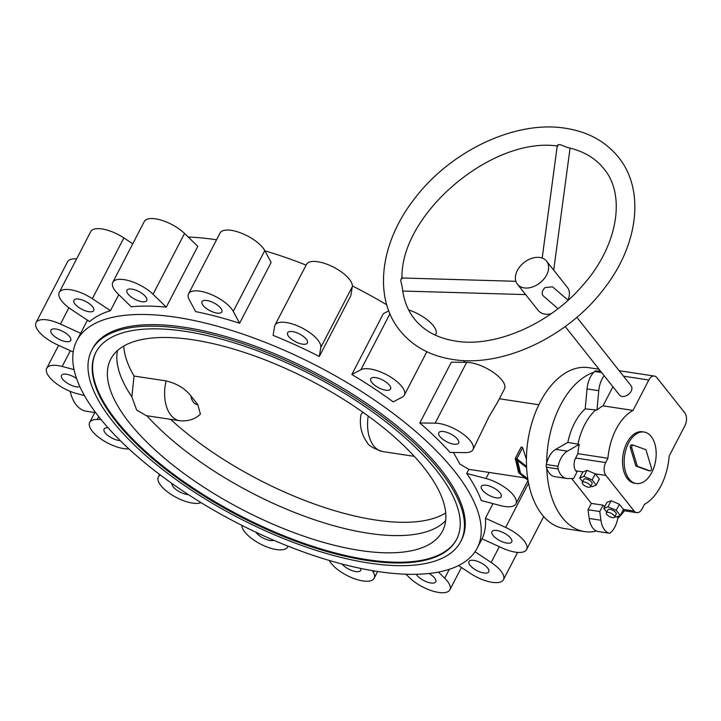<?xml version="1.0" encoding="UTF-8"?>
<svg xmlns="http://www.w3.org/2000/svg" width="721" height="721" viewBox="0 0 721 721"><rect width="100%" height="100%" fill="white"/><g stroke="black" fill="none" stroke-linecap="round" stroke-linejoin="round"><path stroke-width="1.08" d="M456.781 539.029A203.16 79.382 27.4 0 1 305.073 543.742A203.16 79.382 27.4 0 1 116.523 420.83A203.16 79.382 27.4 0 1 96.055 352.046M116.135 421.596A203.16 79.382 27.4 0 1 95.857 352.425A203.16 79.382 27.4 0 1 247.276 347.161A203.16 79.382 27.4 0 1 436.313 470.236A203.16 79.382 27.4 0 1 456.582 539.407A203.16 79.382 27.4 0 1 305.172 544.67A203.16 79.382 27.4 0 1 116.135 421.596M439.972 470.795A207.801 81.194 27.4 0 1 460.71 541.552A207.801 81.194 27.4 0 1 305.83 546.933A207.801 81.194 27.4 0 1 112.467 421.037A207.801 81.194 27.4 0 1 91.729 350.28A207.801 81.194 27.4 0 1 246.609 344.899A207.801 81.194 27.4 0 1 439.972 470.795M460.71 541.552L461.503 540.029A207.801 81.194 -152.6 0 0 440.765 469.281A207.801 81.194 -152.6 0 0 184.17 327.253A207.801 81.194 -152.6 0 0 92.513 348.766L91.729 350.28M599.025 369.233L588.687 367.656A81.356 49.127 98.6 0 0 540.119 402.228A81.356 49.127 98.6 0 0 564.246 528.52L584.542 531.611A81.356 49.127 98.6 0 0 596.438 531.053M593.78 372.252A81.356 49.127 98.6 0 0 560.415 405.31A81.356 49.127 98.6 0 0 546.671 463.134M546.761 468.371A81.356 49.127 98.6 0 0 584.542 531.611M617.771 518.39A81.356 49.127 98.6 0 0 624.44 510.792M515.425 458.295L521.238 446.966L522.644 447.615L526.384 459.178M419.82 422.975L451.328 362.185L466.667 362.357A25.568 9.995 27.4 0 1 493.497 372.505A25.568 9.995 27.4 0 1 504.502 388.853L497.265 402.823L489.144 416.387L472.994 449.643A25.568 9.995 27.4 0 1 465.433 452.608L450.084 452.446A225.475 88.097 -152.6 0 0 419.82 422.975L435.16 423.137A25.568 9.995 27.4 0 1 461.99 433.285A25.568 9.995 27.4 0 1 472.994 449.643M453.446 452.482L459.935 464.135L468.848 469.353L466.73 473.445L485.972 478.528A25.568 9.995 27.4 0 1 515.948 503.835A25.568 9.995 27.4 0 1 500.518 505.61L481.277 500.518A225.475 88.097 -152.6 0 0 466.73 473.445M179.745 420.731C191.543 421.875 198.221 416.305 200.429 414.133L197.806 404.625L190.921 395.937C185.171 388.547 176.915 383.545 166.127 380.922A32.544 19.656 98.6 0 0 170.85 415.152A32.544 19.656 98.6 0 0 179.745 420.731L146.201 415.629L136.62 409.952L131.853 396.82A185.955 72.659 27.4 0 1 117.496 350.559M129.383 422.785A186.847 73.01 27.4 0 1 111.376 357.986A186.847 73.01 27.4 0 1 251.539 354.867A186.847 73.01 27.4 0 1 423.849 467.523A186.847 73.01 27.4 0 1 443.091 529.935A186.847 73.01 27.4 0 1 304.785 536.514A186.847 73.01 27.4 0 1 129.383 422.785M362.861 412.196L361.005 414.521C359.211 424.966 361.239 434.24 367.097 442.343C368.161 445.416 373.361 448.498 382.698 451.562A32.544 19.656 98.6 0 1 373.793 445.984A32.544 19.656 98.6 0 1 368.215 416.035M188.253 237.065A225.475 88.097 27.4 0 1 216.453 239.787A225.475 88.097 27.4 0 1 216.552 239.805M377.741 571.501A225.475 88.097 27.4 0 1 157.106 472.543A225.475 88.097 27.4 0 1 76.832 340.636A225.475 88.097 27.4 0 1 176.284 317.294A225.475 88.097 27.4 0 1 396.91 416.251A225.475 88.097 27.4 0 1 477.185 548.158A225.475 88.097 27.4 0 1 377.741 571.501M118.767 294.646L110.466 310.67A225.475 88.097 -152.6 0 0 89.647 321.602L71.541 309.624A25.568 9.995 27.4 0 1 59.248 292.393A25.568 9.995 27.4 0 1 92.351 298.701L110.466 310.67M112.8 282.29L144.308 221.5A25.568 9.995 27.4 0 1 161.144 220.121A25.568 9.995 27.4 0 1 184.549 233.46L197.788 246.348L166.281 307.137A225.475 88.097 -152.6 0 0 131.213 306.758L117.974 293.862A25.568 9.995 27.4 0 1 112.8 282.29A25.568 9.995 27.4 0 1 129.636 280.911A25.568 9.995 27.4 0 1 153.032 294.249L166.281 307.137M216.904 313.085A11.157 4.362 -152.6 0 0 221.825 311.932A11.157 4.362 -152.6 0 0 217.85 305.407A11.157 4.362 -152.6 0 0 206.936 300.504A11.157 4.362 -152.6 0 0 202.015 301.666A11.157 4.362 -152.6 0 0 205.99 308.191A11.157 4.362 -152.6 0 0 216.904 313.085M141.866 301.684A11.157 4.362 -152.6 0 0 146.787 300.531A11.157 4.362 -152.6 0 0 142.812 294.006A11.157 4.362 -152.6 0 0 131.898 289.103A11.157 4.362 -152.6 0 0 126.977 290.257A11.157 4.362 -152.6 0 0 130.943 296.791A11.157 4.362 -152.6 0 0 141.866 301.684M302.514 344.16A11.157 4.362 -152.6 0 0 307.434 343.007A11.157 4.362 -152.6 0 0 303.469 336.482A11.157 4.362 -152.6 0 0 292.546 331.588A11.157 4.362 -152.6 0 0 287.625 332.741A11.157 4.362 -152.6 0 0 291.599 339.267A11.157 4.362 -152.6 0 0 302.514 344.16M88.818 311.697A11.157 4.362 -152.6 0 0 93.739 310.535A11.157 4.362 -152.6 0 0 89.764 304.01A11.157 4.362 -152.6 0 0 78.841 299.116A11.157 4.362 -152.6 0 0 73.921 300.269A11.157 4.362 -152.6 0 0 77.895 306.795A11.157 4.362 -152.6 0 0 88.818 311.697M65.836 341.592A11.157 4.362 -152.6 0 0 70.757 340.438A11.157 4.362 -152.6 0 0 66.783 333.913A11.157 4.362 -152.6 0 0 55.868 329.01A11.157 4.362 -152.6 0 0 50.948 330.164A11.157 4.362 -152.6 0 0 54.913 336.698A11.157 4.362 -152.6 0 0 65.836 341.592M385.663 390.187A11.157 4.362 -152.6 0 0 390.584 389.034A11.157 4.362 -152.6 0 0 386.609 382.509A11.157 4.362 -152.6 0 0 375.695 377.606A11.157 4.362 -152.6 0 0 370.774 378.759A11.157 4.362 -152.6 0 0 374.749 385.293A11.157 4.362 -152.6 0 0 385.663 390.187M171.949 483.467A11.157 4.362 -152.6 0 0 176.501 489.892A11.157 4.362 -152.6 0 0 186.991 494.471A11.157 4.362 -152.6 0 0 188.343 494.606M506.818 543.066A11.157 4.362 -152.6 0 0 511.739 541.913A11.157 4.362 -152.6 0 0 507.764 535.379A11.157 4.362 -152.6 0 0 496.85 530.485A11.157 4.362 -152.6 0 0 491.929 531.638A11.157 4.362 -152.6 0 0 495.904 538.163A11.157 4.362 -152.6 0 0 506.818 543.066M255.892 532.224A11.157 4.362 -152.6 0 0 270.141 540.489A11.157 4.362 -152.6 0 0 273.872 540.317M483.836 572.961A11.157 4.362 -152.6 0 0 488.757 571.807A11.157 4.362 -152.6 0 0 484.791 565.282A11.157 4.362 -152.6 0 0 473.868 560.379A11.157 4.362 -152.6 0 0 468.947 561.533A11.157 4.362 -152.6 0 0 472.922 568.067A11.157 4.362 -152.6 0 0 483.836 572.961M342.033 564.029A11.157 4.362 -152.6 0 0 355.75 571.573A11.157 4.362 -152.6 0 0 360.671 570.41A11.157 4.362 -152.6 0 0 360.635 568.409M416.287 574.295A11.157 4.362 -152.6 0 0 430.788 582.974A11.157 4.362 -152.6 0 0 435.709 581.82A11.157 4.362 -152.6 0 0 429.031 573.483M79.914 386.735A11.157 4.362 27.4 0 1 76.426 386.826A11.157 4.362 27.4 0 1 65.503 381.932A11.157 4.362 27.4 0 1 61.537 375.398A11.157 4.362 27.4 0 1 66.458 374.244A11.157 4.362 27.4 0 1 76.588 378.57M496.228 497.832A11.157 4.362 27.4 0 1 485.314 492.93A11.157 4.362 27.4 0 1 481.34 486.405A11.157 4.362 27.4 0 1 486.26 485.251A11.157 4.362 27.4 0 1 497.175 490.145A11.157 4.362 27.4 0 1 501.149 496.679A11.157 4.362 27.4 0 1 496.228 497.832M453.689 444.145A11.157 4.362 27.4 0 1 442.766 439.251A11.157 4.362 27.4 0 1 438.792 432.726A11.157 4.362 27.4 0 1 443.712 431.564A11.157 4.362 27.4 0 1 454.636 436.466A11.157 4.362 27.4 0 1 458.61 442.991A11.157 4.362 27.4 0 1 453.689 444.145M120.29 440.639A11.157 4.362 27.4 0 1 118.965 440.504A11.157 4.362 27.4 0 1 108.051 435.61A11.157 4.362 27.4 0 1 104.076 429.085A11.157 4.362 27.4 0 1 108.114 427.823M84.465 395.595L76.714 393.549A25.568 9.995 27.4 0 1 46.739 368.242A25.568 9.995 27.4 0 1 62.168 366.466L74.047 369.603M128.978 448.949L127.527 448.94A25.568 9.995 27.4 0 1 100.697 438.792A25.568 9.995 27.4 0 1 89.692 422.434A25.568 9.995 27.4 0 1 97.254 419.469L101.03 419.505M59.248 292.393L90.756 231.603A25.568 9.995 27.4 0 1 123.868 237.912L132.754 243.788M73.209 352.01L57.058 344.629A25.568 9.995 27.4 0 1 36.05 322.575L67.558 261.786A25.568 9.995 27.4 0 1 76.615 258.884M351.83 374.496L360.933 369.711A25.568 9.995 27.4 0 1 389.196 376.173A25.568 9.995 27.4 0 1 404.328 395.171A25.568 9.995 27.4 0 1 402.318 397.082L393.206 401.867A225.475 88.097 -152.6 0 0 351.83 374.496L383.338 313.707L388.754 310.859M408.636 309.895A25.568 9.995 27.4 0 1 435.835 334.382L435.412 335.193M274.989 325.171L306.497 264.382A25.568 9.995 27.4 0 1 332.345 266.554A25.568 9.995 27.4 0 1 352.299 286.706L350.812 295.7L319.304 356.489A225.475 88.097 -152.6 0 0 273.106 335.382L274.584 326.388A25.568 9.995 27.4 0 1 274.989 325.171A25.568 9.995 27.4 0 1 300.837 327.343A25.568 9.995 27.4 0 1 320.782 347.495L319.304 356.489M188.56 293.798L220.067 233.009A25.568 9.995 27.4 0 1 241.382 233.18A25.568 9.995 27.4 0 1 264.76 250.593L271.123 262.444L239.615 323.224A225.475 88.097 -152.6 0 0 195.634 311.598L189.272 299.747A25.568 9.995 27.4 0 1 188.56 293.798A25.568 9.995 27.4 0 1 209.874 293.97A25.568 9.995 27.4 0 1 233.253 311.382L239.615 323.224M482.025 538.785A225.475 88.097 -152.6 0 0 485.413 518.219L505.628 527.448A25.568 9.995 27.4 0 1 526.636 549.501A25.568 9.995 27.4 0 1 502.24 548.014L482.025 538.785M475.013 551.79L491.145 562.452A25.568 9.995 27.4 0 1 503.438 579.684A25.568 9.995 27.4 0 1 470.326 573.375L458.52 565.57M438.422 572.086L444.713 578.215A25.568 9.995 27.4 0 1 449.877 589.787A25.568 9.995 27.4 0 1 433.051 591.166A25.568 9.995 27.4 0 1 409.645 577.827L405.941 574.222M372.523 570.662L373.415 572.321A25.568 9.995 27.4 0 1 374.127 578.278A25.568 9.995 27.4 0 1 352.803 578.107A25.568 9.995 27.4 0 1 329.434 560.695L329.317 560.478M287.994 546.148A25.568 9.995 27.4 0 1 287.697 546.906A25.568 9.995 27.4 0 1 262.678 545.13A25.568 9.995 27.4 0 1 241.832 525.357M201.105 502.663A25.568 9.995 27.4 0 1 172.851 495.525A25.568 9.995 27.4 0 1 158.359 476.905A25.568 9.995 27.4 0 1 160.341 475.004M36.05 322.575A25.568 9.995 27.4 0 1 60.447 324.062L80.644 333.282M485.413 518.219L492.984 503.618M70.216 391.359A37.195 22.459 98.6 0 0 86.358 411.24L95.686 412.655M264.877 250.809A225.475 88.097 27.4 0 1 306.119 265.112M352.353 285.931A225.475 88.097 27.4 0 1 386.735 304.794M463.224 360.518A225.475 88.097 27.4 0 1 465.207 362.339M166.127 380.922L134.034 376.038A185.955 72.659 27.4 0 1 123.778 346.053M445.704 512.919A185.955 72.659 27.4 0 1 170.562 419.334M131.853 396.82L134.034 376.038M445.641 520.652A185.955 72.659 27.4 0 1 310.039 518.228A185.955 72.659 27.4 0 1 146.841 415.729M526.582 467.641L517.516 460.449L520.499 473.192L527.781 478.969M527.889 479.645L519.589 473.057L520.192 471.885M519.589 473.057L516.272 458.88L526.546 467.028M528.006 480.321L518.624 472.706L515.308 458.529L516.867 458.763L526.51 466.415M600.187 370.711A81.356 49.127 98.6 0 0 597.655 371.162M515.875 281.298L401.696 277.982L400.678 280.28L402.336 287.607C403.571 299.882 407.608 310.327 414.44 318.943C423.831 330.768 437.494 338.14 455.42 341.06C494.336 347.783 548.933 324.639 582.054 286.156C618.176 246.24 626.071 194.751 603.901 168.795C595.393 158.079 583.289 150.995 567.598 147.535L560.019 144.597L558.09 144.777L557.288 145.561L542.183 258.073M660.95 485.828A50.209 30.318 98.6 0 0 669.196 456.005L684.95 425.615A9.301 5.615 98.6 0 0 684.734 412.772L656.903 377.651A9.301 5.615 98.6 0 0 654.362 376.065A9.301 5.615 98.6 0 0 648.81 380.012L633.056 410.411A50.209 30.318 98.6 0 0 616.095 429.22A50.209 30.318 98.6 0 0 607.92 458.25L605.676 462.576A9.301 5.615 98.6 0 0 605.892 475.409L634.138 511.054A9.301 5.615 98.6 0 0 636.679 512.649A9.301 5.615 98.6 0 0 642.222 508.702L644.466 504.367A50.209 30.318 98.6 0 0 660.95 485.828M633.056 410.411L603.017 405.842A50.209 30.318 98.6 0 0 596.979 410.105L595.744 409.916A50.209 30.318 98.6 0 0 584.821 424.462A50.209 30.318 98.6 0 0 577.99 444.181L579.224 444.37A50.209 30.318 98.6 0 0 577.872 453.68L575.637 458.006A9.301 5.615 98.6 0 0 575.845 470.849L576.89 472.156L573.601 478.492L567.878 478.564A20.549 12.41 -81.4 0 1 566.661 478.474A20.549 12.41 -81.4 0 1 558.108 468.974A3.722 2.244 -81.4 0 1 558.063 466.298A20.549 12.41 -81.4 0 1 567.418 451.139L579.224 444.37M595.744 409.916L585.209 408.861A49.74 30.039 98.6 0 0 574.538 423.137A49.74 30.039 98.6 0 0 567.824 442.406L555.702 449.354A20.549 12.41 98.6 0 0 546.347 464.513A3.722 2.244 98.6 0 0 546.392 467.19A20.549 12.41 98.6 0 0 554.936 476.698L566.661 478.474M567.95 300.071A18.593 12.915 -38.4 0 0 567.355 287.355L546.59 261.146A18.593 12.915 -38.4 0 0 531.927 258.289A18.593 12.915 -38.4 0 0 517.363 270.474A18.593 12.915 -38.4 0 0 517.435 284.254A18.593 12.915 -38.4 0 0 532.098 287.111A18.593 12.915 -38.4 0 0 546.662 274.926A18.593 12.915 -38.4 0 0 546.59 261.146M576.854 317.303L631.091 385.753A7.435 5.164 141.6 0 1 631.127 391.26A7.435 5.164 141.6 0 1 625.296 396.135A7.435 5.164 141.6 0 1 619.438 394.991L565.192 326.541M558 308.678L543.219 295.88C541.453 293.384 542.048 290.626 545.013 287.589L552.52 286.823L568.121 300.215M614.607 517.128L616.185 514.091A4.65 1.821 -152.6 0 0 615.716 512.505A4.65 1.821 -152.6 0 0 611.39 509.693A4.65 1.821 -152.6 0 0 607.929 509.81L606.352 512.856A4.65 1.821 -152.6 0 0 606.812 514.433A4.65 1.821 -152.6 0 0 611.138 517.254A4.65 1.821 -152.6 0 0 614.607 517.128A4.65 1.821 -152.6 0 0 614.139 515.551A4.65 1.821 -152.6 0 0 609.813 512.73A4.65 1.821 -152.6 0 0 606.352 512.856M590.517 486.729L592.085 483.692A4.65 1.821 -152.6 0 0 591.626 482.106A4.65 1.821 -152.6 0 0 587.3 479.294A4.65 1.821 -152.6 0 0 583.839 479.411L582.262 482.448A4.65 1.821 -152.6 0 0 582.721 484.034A4.65 1.821 -152.6 0 0 587.047 486.855A4.65 1.821 -152.6 0 0 590.517 486.729A4.65 1.821 -152.6 0 0 590.048 485.152A4.65 1.821 -152.6 0 0 585.722 482.331A4.65 1.821 -152.6 0 0 582.262 482.448M636.264 483.512L634.615 483.259A26.037 15.718 -81.4 0 1 626.891 442.847A26.037 15.718 -81.4 0 1 642.429 431.78L644.078 432.032A26.037 15.718 -81.4 0 1 651.802 472.444A26.037 15.718 -81.4 0 1 636.264 483.512A26.037 15.718 -81.4 0 1 628.541 443.1A26.037 15.718 -81.4 0 1 644.078 432.032M633.281 445.127L645.493 449.543A1.857 1.127 -81.4 0 1 646.124 450.346L651.451 468.055A1.857 1.127 -81.4 0 1 651.279 470.011A1.857 1.127 -81.4 0 1 650.126 470.894A1.857 1.127 -81.4 0 1 649.991 470.858L637.779 466.451A1.857 1.127 -81.4 0 1 637.148 465.649L631.83 447.939A1.857 1.127 -81.4 0 1 631.993 445.975A1.857 1.127 -81.4 0 1 633.155 445.1A1.857 1.127 -81.4 0 1 633.281 445.127M648.792 470.678A1.857 1.127 -81.4 0 1 648.657 470.669A1.857 1.127 -81.4 0 1 648.53 470.633L636.319 466.226A1.857 1.127 -81.4 0 1 635.679 465.424L630.361 447.714A1.857 1.127 -81.4 0 1 630.533 445.758A1.857 1.127 -81.4 0 1 631.686 444.875A1.857 1.127 -81.4 0 1 631.812 444.911L633.02 445.091M596.231 485.071L592.148 479.925L595.303 473.85L599.376 478.996L596.231 485.071L592.04 486.693L590.805 486.17M592.148 479.925L583.884 476.41L587.038 470.326L582.928 471.922L575.845 470.849M605.892 475.409L595.303 473.85M595.149 473.778L587.038 470.326M583.884 476.41L579.693 478.032L582.928 471.922M579.693 478.032L582.631 481.736M604.748 506.593L603.053 505.178L591.337 503.402L571.618 478.519M616.248 510.324L607.974 506.809L603.792 508.431L606.938 502.357L611.129 500.725L619.393 504.249L623.476 509.396L620.321 515.47L616.248 510.324L619.393 504.249M614.896 516.569L616.131 517.092L620.321 515.47M607.974 506.809L611.129 500.725M603.792 508.431L606.721 512.135M517.435 284.254L538.208 310.454A18.593 12.915 -38.4 0 0 551.015 313.824M603.053 505.178L599.773 511.513L588.048 509.738L591.337 503.402M588.048 509.738L589.201 518.48A20.549 12.41 98.6 0 0 597.258 531.377A3.722 2.244 98.6 0 0 597.484 531.431A3.722 2.244 98.6 0 0 597.718 531.449M618.086 516.335A20.549 12.41 -81.4 0 1 610.669 532.666A3.722 2.244 -81.4 0 1 609.209 533.216A3.722 2.244 -81.4 0 1 608.984 533.161A20.549 12.41 -81.4 0 1 600.926 520.256L599.773 511.513M596.267 370.973A3.722 2.244 98.6 0 0 596.033 370.918A3.722 2.244 98.6 0 0 594.582 371.459A20.549 12.41 98.6 0 0 587.029 388.907L585.209 408.861M567.824 442.406L577.99 444.181M604.09 506.493A9.301 5.615 98.6 0 0 604.54 506.989M596.979 410.105L598.754 390.692A20.549 12.41 -81.4 0 1 604.135 375.677M612.913 386.753L603.017 405.842M577.872 453.68L607.92 458.25M190.921 395.937A13.942 8.427 98.6 0 0 193.372 402.183A13.942 8.427 98.6 0 0 197.806 404.625M70.343 350.694L62.168 366.466M98.723 416.63L97.254 419.469M466.667 362.357L435.16 423.137M489.126 472.435L485.972 478.528M374.136 570.933L373.415 572.321M68.892 307.759L60.447 324.062M123.868 237.912L92.351 298.701M184.549 233.46L153.032 294.249M264.76 250.593L233.253 311.382M352.299 286.706L320.782 347.495M389.926 313.77L360.933 369.711M528.547 483.241L505.628 527.448M499.32 546.68L491.145 562.452M449.327 569.302L444.713 578.215M522.644 447.615L516.867 458.763M648.53 470.633L649.991 470.858M636.319 466.226L637.779 466.451M635.679 465.424L637.148 465.649M630.361 447.714L631.83 447.939M634.138 511.054L623.449 509.432M589.201 518.48L600.926 520.256M555.702 449.354L567.418 451.139M594.582 371.459L601.638 372.541M597.258 531.377L608.984 533.161M546.392 467.19L558.108 468.974M546.347 464.513L558.063 466.298M587.029 388.907L598.754 390.692M605.676 462.576L575.637 458.006M648.81 380.012L623.503 376.164M524.933 477.879L468.605 469.317M76.832 340.636L87.457 320.142M46.739 368.242L58.608 345.341M374.127 578.278L377.642 571.483M287.697 546.906L288.076 546.176M158.359 476.905L159.629 474.463M89.692 422.434L94.821 412.529M404.328 395.171L426.85 351.713M515.948 503.835L528.033 480.51M526.636 549.501L543.688 516.596M503.438 579.684L517.579 552.403M449.877 589.787L461.44 567.499M477.185 548.158L482.043 538.794M414.296 456.366L382.698 451.562M515.317 458.385L521.238 446.966M538.848 404.76L499.374 398.758M399.867 330.497C412.745 346.314 430.329 355.967 452.626 359.446C502.618 367.836 567.923 336.824 604.027 288.724C638.13 245.284 645.376 190.254 618.474 157.25C605.586 141.424 588.003 131.781 565.706 128.302C515.713 119.902 450.409 150.923 414.305 199.023C380.201 242.454 372.955 297.485 399.867 330.497M557.964 146.075C491.821 136.107 399.713 214.795 402.03 278.585M553.701 270.123L570.077 148.102M650.126 470.894L648.657 470.669M633.155 445.1L631.686 444.875M525.645 294.601L402.751 291.032M600.953 371.666L596.033 370.918M609.209 533.216L597.484 531.431M622.872 510.549L636.679 512.649M619.177 370.711L654.362 376.065"/></g></svg>
